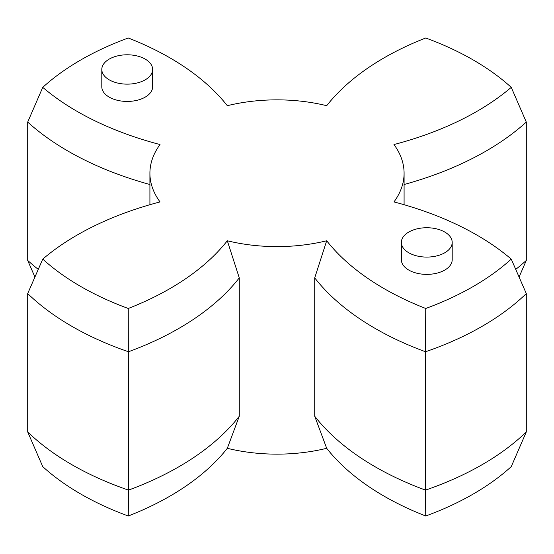 <?xml version="1.0" encoding="UTF-8"?>
<svg xmlns="http://www.w3.org/2000/svg" width="554" height="554" viewBox="0 0 554 554"><rect width="100%" height="100%" fill="white"/><g stroke="black" fill="none" stroke-linecap="round" stroke-linejoin="round"><path stroke-width="0.83" d="M109.249 79.845A25.415 14.674 0 0 0 136.949 83.024A25.415 14.674 0 0 0 152.641 69.465A25.415 14.674 0 0 0 145.196 59.091A25.415 14.674 0 0 0 117.496 55.906A25.415 14.674 0 0 0 101.804 69.465A25.415 14.674 0 0 0 109.249 79.845M101.804 69.465L101.804 86.763A25.415 14.674 0 0 0 109.249 97.137A25.415 14.674 0 0 0 136.949 100.316A25.415 14.674 0 0 0 152.641 86.763L152.641 69.465M408.804 252.783A25.415 14.674 0 0 0 436.504 255.969A25.415 14.674 0 0 0 452.196 242.41A25.415 14.674 0 0 0 444.751 232.036A25.415 14.674 0 0 0 417.051 228.85A25.415 14.674 0 0 0 401.359 242.41A25.415 14.674 0 0 0 408.804 252.783M401.359 242.41L401.359 259.701A25.415 14.674 0 0 0 408.804 270.082A25.415 14.674 0 0 0 436.504 273.261A25.415 14.674 0 0 0 452.196 259.701L452.196 242.41M425.735 516.009L425.514 490.11A290.185 167.537 0 0 0 526.3 431.926L511.245 466.641A277.478 160.203 180 0 1 425.735 516.009A282.775 163.257 180 0 1 384.178 496.211A282.775 163.257 180 0 1 326.687 448.304L314.72 416.248A295.483 170.597 0 0 0 375.196 466.807A295.483 170.597 0 0 0 425.514 490.11L425.514 351.755A295.483 170.597 180 0 1 375.196 328.453A295.483 170.597 180 0 1 314.72 277.886L326.687 240.768A127.088 73.377 180 0 1 227.313 240.768L239.28 277.886A295.483 170.597 180 0 1 128.486 351.755A290.185 167.537 180 0 1 27.7 293.565L27.7 431.926A290.185 167.537 0 0 0 71.805 464.647A290.185 167.537 0 0 0 128.486 490.11L128.265 308.474A282.775 163.257 0 0 0 227.313 240.768M326.687 448.304A127.088 73.377 180 0 1 227.313 448.304A282.775 163.257 180 0 1 128.265 516.009A277.478 160.203 180 0 1 80.794 494.043A277.478 160.203 180 0 1 42.755 466.641L27.7 431.926M34.902 277L27.7 260.435A295.483 170.597 0 0 0 38.247 269.362M326.687 240.768A282.775 163.257 0 0 0 425.735 308.474A277.478 160.203 0 0 0 511.245 259.106A282.775 163.257 0 0 0 476.952 235.111A282.775 163.257 0 0 0 393.97 201.919A127.088 73.377 180 0 0 404.088 173.229A127.088 73.377 180 0 0 393.97 144.546A282.775 163.257 0 0 0 511.245 87.359A277.478 160.203 0 0 0 473.206 59.957A277.478 160.203 0 0 0 425.735 37.991A282.775 163.257 0 0 0 326.687 105.696A127.088 73.377 180 0 0 227.313 105.696A282.775 163.257 0 0 0 169.822 57.789A282.775 163.257 0 0 0 128.265 37.991A277.478 160.203 0 0 0 42.755 87.359A282.775 163.257 0 0 0 160.03 144.546A127.088 73.377 180 0 0 149.912 173.229A127.088 73.377 180 0 0 160.03 201.919A282.775 163.257 0 0 0 42.755 259.106A277.478 160.203 0 0 0 128.265 308.474M149.912 184.51A295.483 170.597 180 0 1 68.066 151.131A295.483 170.597 180 0 1 27.7 122.074L27.7 260.435M314.72 416.248L314.72 277.886M526.3 431.926L526.3 293.565A290.185 167.537 180 0 1 425.514 351.755L425.735 308.474M515.753 269.362A295.483 170.597 0 0 0 526.3 260.435L526.3 122.074A295.483 170.597 180 0 1 404.088 184.51M128.265 516.009L128.486 490.11A295.483 170.597 0 0 0 239.28 416.248L239.28 277.886M239.28 416.248L227.313 448.304M42.755 259.106L27.7 293.565M42.755 87.359L27.7 122.074M511.245 87.359L526.3 122.074M511.245 259.106L526.3 293.565M519.098 277L526.3 260.435M404.088 204.71L404.088 173.229M149.912 204.71L149.912 173.229"/></g></svg>
